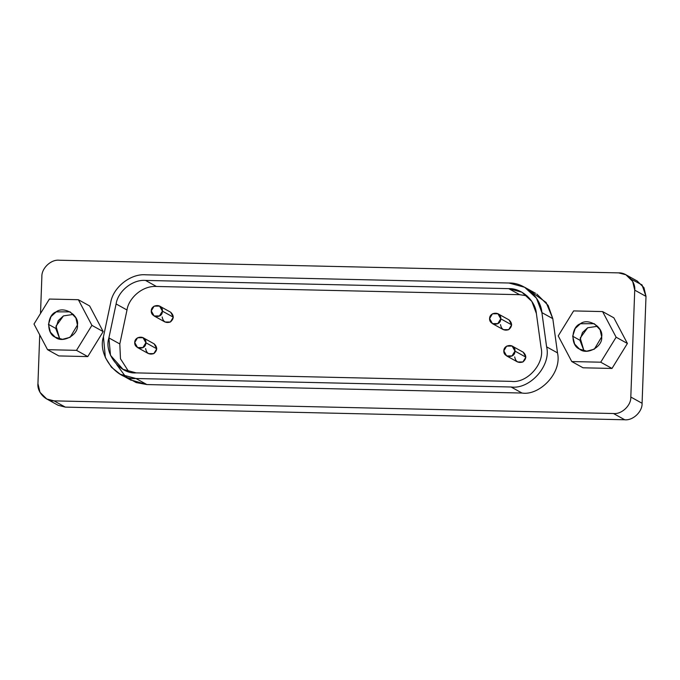 <?xml version="1.0" encoding="UTF-8"?>
<svg xmlns="http://www.w3.org/2000/svg" width="680" height="680" viewBox="0 0 680 680"><rect width="100%" height="100%" fill="white"/><g stroke="black" fill="none" stroke-linecap="round" stroke-linejoin="round"><path stroke-width="1.02" d="M492.439 323.62L503.353 329.673L508.7 329.664L511.658 324.853L500.752 318.81L497.785 323.612L492.439 323.62L489.608 318.554C489.065 325.38 500.846 326.493 500.752 318.801C501.415 311.142 489.566 311.712 489.608 318.554L492.422 313.828L497.921 313.743L500.752 318.81L511.658 324.853L509.056 319.914L497.921 313.743M154.105 315.971L165.01 322.014L170.357 322.005L173.323 317.195L162.418 311.151L159.452 315.962L154.105 315.971L151.274 310.896C150.731 317.721 162.511 318.844 162.418 311.151C163.072 303.484 151.232 304.062 151.274 310.896L154.088 306.178L159.588 306.085L162.418 311.151L173.323 317.195L170.714 312.264L159.588 306.085M506.651 355.921L517.557 361.973L522.903 361.964L525.869 357.153L514.964 351.109L511.998 355.921L506.651 355.921L503.82 350.854C503.276 357.68 515.058 358.793 514.964 351.109C515.619 343.442 503.778 344.012 503.82 350.854L506.634 346.137L512.125 346.043L514.964 351.109L525.869 357.153L523.26 352.223L512.125 346.043M137.555 347.574L148.461 353.617L153.807 353.608L156.774 348.806L145.869 342.754L142.902 347.565L137.555 347.574L134.725 342.507C134.181 349.333 145.962 350.447 145.869 342.754C146.523 335.096 134.682 335.665 134.725 342.507L137.538 337.781L143.03 337.688L145.869 342.754L156.774 348.806L154.165 343.868L143.03 337.688M519.639 294.686L527.017 295.825L519.639 294.686L156.434 286.467L145.52 280.423C132.753 279.284 117.963 291.108 116.102 303.951L108.902 337.909L110.508 355.342L123.004 369.325L136.17 372.887L511.284 381.37C527.127 383.63 545.13 363.281 541.076 347.684L536.375 313.463L531.837 301.401L521.9 292.196L508.725 288.643L519.639 294.686L508.725 288.643L145.52 280.423L156.434 286.467C141.482 285.558 128.375 299.115 127.007 309.995L116.102 303.951L127.007 309.995C128.375 299.115 141.482 285.558 156.434 286.467L519.639 294.686M128.792 371.739L120.47 358.776L119.807 343.952L108.902 337.909L119.807 343.952L127.007 309.995L119.807 343.952L120.47 358.776L128.792 371.739M154.165 343.868C157.599 347.2 157.48 350.447 153.807 353.608C149.192 354.994 146.464 353.302 145.631 348.551M523.26 352.223C526.694 355.546 526.575 358.793 522.903 361.964C518.288 363.341 515.559 361.658 514.726 356.906M170.714 312.264C174.156 315.588 174.037 318.844 170.357 322.005C165.742 323.391 163.013 321.7 162.18 316.948M509.056 319.914C512.49 323.247 512.371 326.493 508.7 329.664C504.075 331.041 501.356 329.358 500.514 324.598M130.262 379.788L146.871 384.557L135.966 378.513L146.871 384.557L521.985 393.04L511.079 386.997L521.985 393.04C538.781 395.93 562.25 373.694 557.506 352.877L546.601 346.834L557.506 352.877L552.806 318.656L541.9 312.604L546.601 346.834C551.429 365.432 529.966 389.691 511.079 386.997L135.966 378.513L120.267 374.263L111.46 367.251L105.366 357.595L103.445 336.804L110.653 302.846C112.871 287.538 130.5 273.436 145.732 274.797L508.938 283.016L145.732 274.797C130.5 273.436 112.871 287.538 110.653 302.846L103.445 336.804C97.266 355.155 116.909 380.35 135.966 378.513L511.079 386.997C529.966 389.691 551.429 365.432 546.601 346.834L541.9 312.604C540.804 297.219 524.237 282.344 508.938 283.016L524.637 287.257L536.486 298.223L541.9 312.604L552.806 318.656L548.131 305.422L536.817 294.049M145.52 280.423L508.725 288.643C521.56 288.082 535.457 300.551 536.375 313.463L541.076 347.684C545.13 363.281 527.127 383.63 511.284 381.37L136.17 372.887C120.19 374.425 103.717 353.294 108.902 337.909L116.102 303.951C117.963 291.108 132.753 279.284 145.52 280.423M116.671 364.548L125.086 375.998M73.406 314.406L63.444 315.894L55.989 326.179L59.772 339.014L55.734 328.398L48.467 324.368L50.405 332.214L55.241 337.203L62.483 339.328L70.125 337.305L77.444 325.023L75.879 317.883L70.074 311.848L56.177 311.865L50.983 316.625L48.467 324.368L55.734 328.398L58.251 320.654L63.444 315.894L73.406 314.406M76.5 350.344L91.91 325.354L78.361 299.71L49.402 299.055L34 324.046L47.549 349.681L76.5 350.344L87.771 356.592L103.181 331.602L91.91 325.354L76.5 350.344L47.549 349.681L58.82 355.929L87.771 356.592L76.5 350.344M77.444 325.023C78.82 334.824 62.517 343.774 55.241 337.203C46.13 333.633 46.809 315.019 56.177 311.865C63.911 305.635 79.534 315.308 77.444 325.023M58.82 355.929L47.549 349.681L34 324.046L49.402 299.055L78.361 299.71L89.632 305.957L78.361 299.71L91.91 325.354L103.181 331.602L89.632 305.957L103.181 331.602L87.771 356.592L58.82 355.929M597.626 326.273L587.664 327.76L580.21 338.036L583.992 350.88L579.955 340.263L572.688 336.234L574.634 344.08L579.471 349.061L586.704 351.186L594.346 349.163L601.664 336.889L600.1 329.74L594.294 323.714L580.397 323.731L575.203 328.491L572.688 336.234L579.955 340.263L582.471 332.52L587.664 327.76L597.626 326.273M600.721 362.202L616.131 337.212L602.582 311.576L573.623 310.913L558.221 335.903L571.769 361.548L600.721 362.202L611.991 368.45L627.402 343.459L616.131 337.212L600.721 362.202L571.769 361.548L583.04 367.795L611.991 368.45L600.721 362.202M601.664 336.889C603.041 346.69 586.738 355.631 579.471 349.061C570.35 345.491 571.03 326.876 580.397 323.731C588.132 317.5 603.763 327.165 601.664 336.889M583.04 367.795L571.769 361.548L558.221 335.903L573.623 310.913L602.582 311.576L613.853 317.824L602.582 311.576L616.131 337.212L627.402 343.459L613.853 317.824L627.402 343.459L611.991 368.45L583.04 367.795M41.862 276.726L40.511 313.48L41.862 276.726C41.42 268.362 50.949 259.284 59.194 260.227C50.949 259.284 41.42 268.362 41.862 276.726M631.227 279.216L642.048 284.911L646 296.387L642.082 403.274C642.524 411.638 632.986 420.716 624.741 419.773C632.986 420.716 642.524 411.638 642.082 403.274L630.81 397.026C631.252 405.39 621.715 414.469 613.479 413.525L624.741 419.773L65.305 407.116L624.741 419.773L613.479 413.525L54.035 400.868L65.305 407.116L58.029 405.238L65.305 407.116L54.035 400.868L46.758 398.99L39.992 392.334L37.944 383.613L39.729 334.883L37.944 383.613C36.89 391.944 45.739 401.438 54.035 400.868L613.479 413.525C621.715 414.469 631.252 405.39 630.81 397.026L634.729 290.139C635.783 281.809 626.926 272.315 618.63 272.884L59.194 260.227L618.63 272.884L625.906 274.762L632.672 281.418L634.729 290.139L630.81 397.026L642.082 403.274L646 296.387L634.729 290.139L646 296.387L643.943 287.666L637.177 281.01M529.805 290.785L546.125 302.481L552.806 318.656L557.506 352.877C562.25 373.694 538.781 395.93 521.985 393.04L146.871 384.557L136.102 382.551L125.995 376.779M535.542 293.301L524.637 287.257M131.172 380.315L120.267 374.263M637.5 281.188L626.229 274.941M57.706 405.059L46.444 398.811"/></g></svg>
